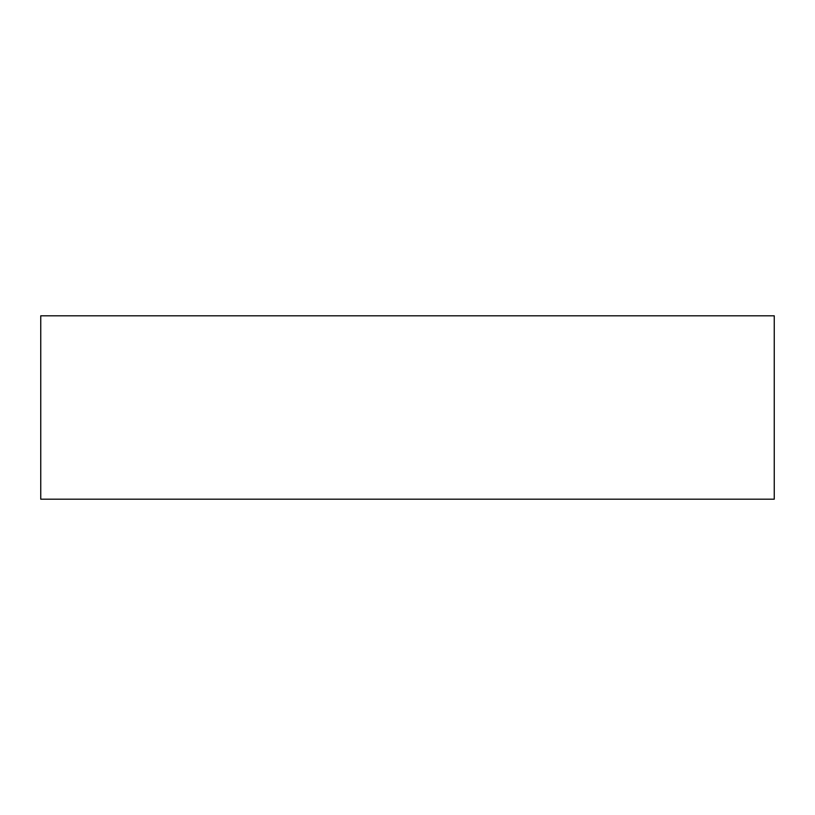 <?xml version="1.0" encoding="UTF-8"?>
<svg xmlns="http://www.w3.org/2000/svg" width="815" height="815" viewBox="0 0 815 815"><rect width="100%" height="100%" fill="white"/><g stroke="black" fill="none" stroke-linecap="round" stroke-linejoin="round"><path stroke-width="0.61" stroke-dasharray="4.08 3.06" d="M40.75 499.188L40.75 315.812L774.25 315.812L774.25 499.188L40.75 499.188L774.25 499.188L774.25 315.812L40.75 315.812L40.75 499.188"/><path stroke-width="1.22" d="M40.75 315.812L40.75 499.188L774.25 499.188L774.25 315.812L40.75 315.812L40.75 499.188L774.25 499.188L774.25 315.812L40.75 315.812"/></g></svg>
